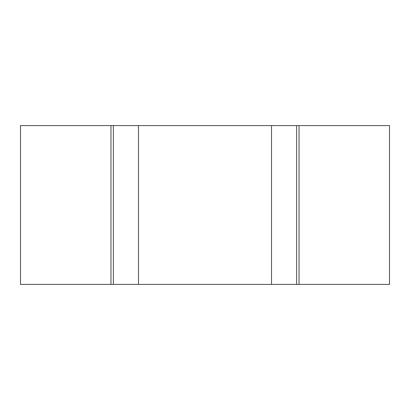 <?xml version="1.0" encoding="UTF-8"?>
<svg xmlns="http://www.w3.org/2000/svg" width="410" height="410" viewBox="0 0 410 410"><rect width="100%" height="100%" fill="white"/><g stroke="black" fill="none" stroke-linecap="round" stroke-linejoin="round"><path stroke-width="0.61" d="M389.5 284.422L20.5 284.422L20.5 125.578L389.5 125.578L389.5 284.422M296.64 284.422L296.64 125.578M113.36 284.422L113.36 125.578M299.034 284.422L299.034 125.578M110.966 284.422L110.966 125.578M271.517 284.422L271.517 125.578M138.483 284.422L138.483 125.578"/></g></svg>
